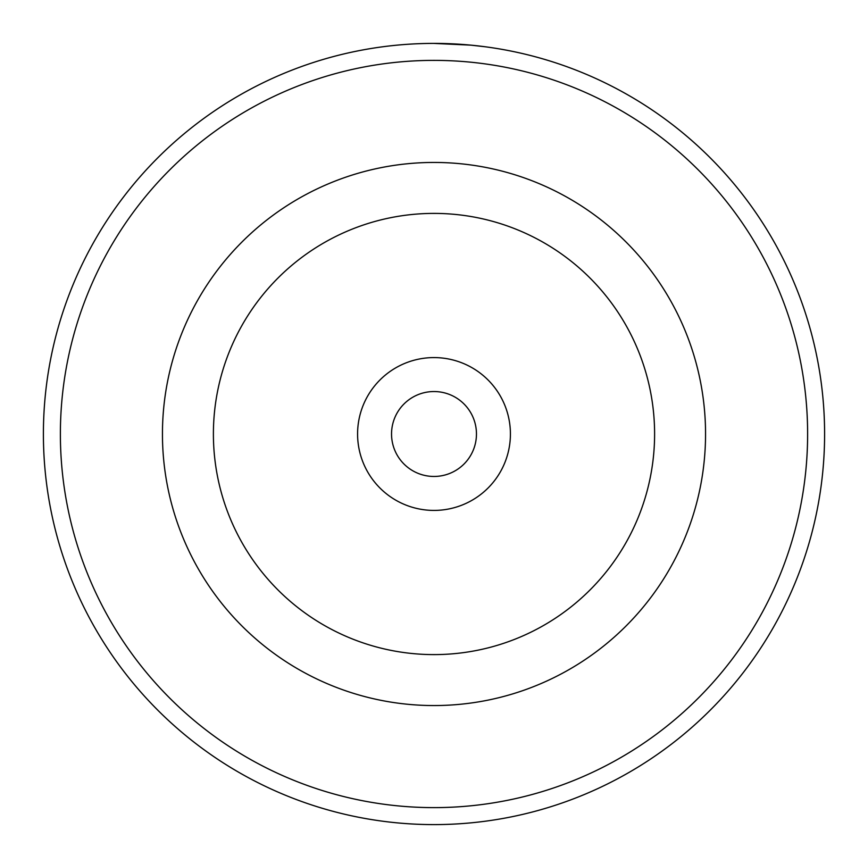 <?xml version="1.0" encoding="UTF-8"?>
<svg xmlns="http://www.w3.org/2000/svg" width="868" height="868" viewBox="0 0 868 868"><rect width="100%" height="100%" fill="white"/><g stroke="black" fill="none" stroke-linecap="round" stroke-linejoin="round"><path stroke-width="1.3" d="M391.772 45.689L396.058 45.245M485.223 46.774L470.89 45.147L433.761 43.4M357.583 434A76.417 76.417 0 0 0 434 510.417A76.417 76.417 0 0 0 510.417 434A76.417 76.417 0 0 0 434 357.583A76.417 76.417 0 0 0 357.583 434M391.544 434A42.456 42.456 0 0 0 434 476.456A42.456 42.456 0 0 0 476.456 434A42.456 42.456 0 0 0 434 391.544A42.456 42.456 0 0 0 391.544 434M807.62 434A373.62 373.62 0 0 0 434 60.38A373.62 373.62 0 0 0 60.38 434A373.62 373.62 0 0 0 434 807.62A373.62 373.62 0 0 0 807.62 434M43.4 434A390.6 390.6 0 0 1 434 43.4A390.6 390.6 0 0 1 824.6 434A390.6 390.6 0 0 1 434 824.6A390.6 390.6 0 0 1 43.4 434M162.446 434A271.554 271.554 0 0 1 434 162.446A271.554 271.554 0 0 1 705.554 434A271.554 271.554 0 0 1 434 705.554A271.554 271.554 0 0 1 162.446 434A271.554 271.554 0 0 1 434 162.446A271.554 271.554 0 0 1 705.554 434M417.063 43.769L418.018 43.725M654.602 434A220.602 220.602 0 0 0 434 213.398A220.602 220.602 0 0 0 213.398 434A220.602 220.602 0 0 0 434 654.602A220.602 220.602 0 0 0 654.602 434"/></g></svg>

